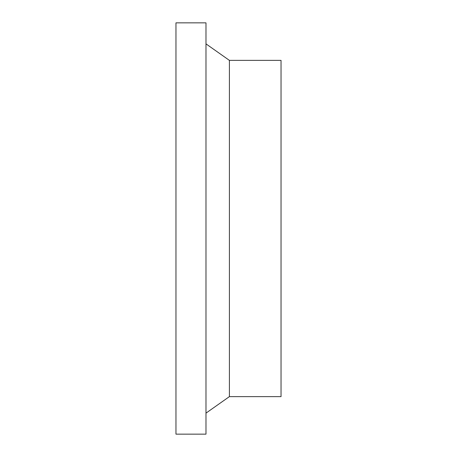 <?xml version="1.0" encoding="UTF-8"?>
<svg xmlns="http://www.w3.org/2000/svg" width="457" height="457" viewBox="0 0 457 457"><rect width="100%" height="100%" fill="white"/><g stroke="black" fill="none" stroke-linecap="round" stroke-linejoin="round"><path stroke-width="0.69" d="M175.962 22.85L175.962 434.15L205.981 434.15L205.981 22.85L175.962 22.85M229.403 396.625L229.403 60.375L281.038 60.375L281.038 396.625L229.403 396.625L205.981 413.134M229.403 60.375L205.981 43.866"/></g></svg>
